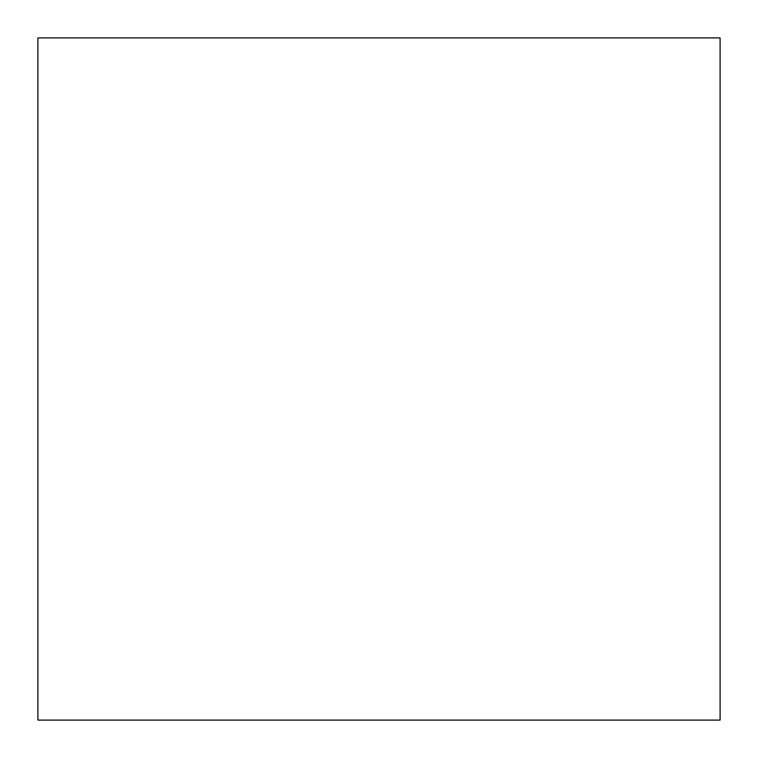 <?xml version="1.0" encoding="UTF-8"?>
<svg xmlns="http://www.w3.org/2000/svg" width="758" height="758" viewBox="0 0 758 758"><rect width="100%" height="100%" fill="white"/><g stroke="black" fill="none" stroke-linecap="round" stroke-linejoin="round"><path stroke-width="1.14" d="M720.1 720.1L720.1 37.9L37.9 37.9L37.9 720.1L720.1 720.1"/></g></svg>
